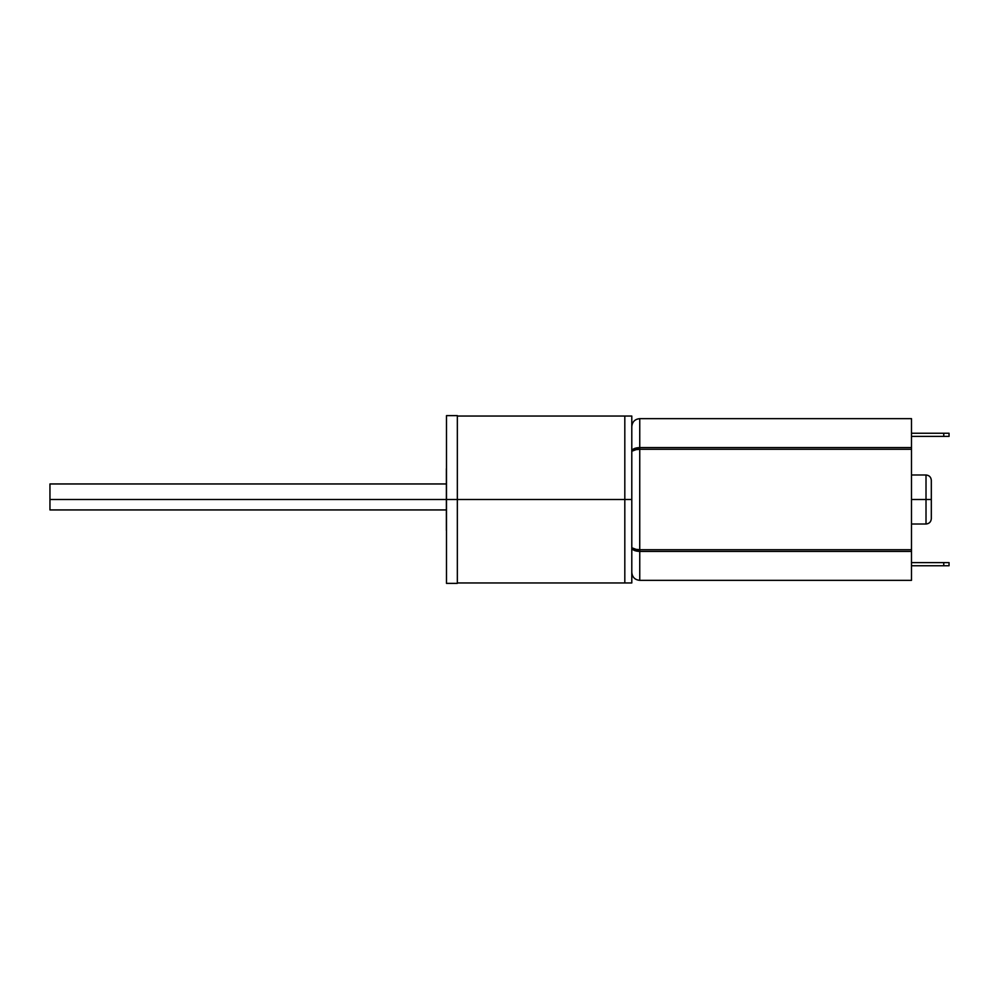 <?xml version="1.0" encoding="UTF-8"?>
<svg xmlns="http://www.w3.org/2000/svg" width="999" height="999" viewBox="0 0 999 999"><rect width="100%" height="100%" fill="white"/><g stroke="black" fill="none" stroke-linecap="round" stroke-linejoin="round"><path stroke-width="1.5" d="M446.378 483.953L49.95 483.953L49.95 499.5L457.342 499.5L457.342 415.621L446.491 415.621L446.491 499.5L446.491 415.621M446.491 468.618L446.378 530.382L446.378 499.5L49.95 499.5L49.95 509.927L446.378 509.927L49.95 509.927L49.95 483.953M631.793 416.046L631.793 582.954L631.793 499.5L624.812 499.5L624.812 416.046L624.812 499.5L457.342 499.5L624.812 499.5L624.812 582.954L624.812 499.5L631.793 499.5L631.793 416.046L624.812 416.046L624.812 582.954L624.812 416.046L457.342 416.046L457.342 417.07M446.491 583.379L446.491 499.5L446.491 583.379L457.342 583.379L457.342 499.5L446.378 499.5L446.378 468.618M457.342 583.379L457.342 415.621M911.488 524.013L926.011 524.013C929.22 523.688 930.993 521.928 931.318 518.718L931.318 499.5L926.011 499.5L926.011 524.013L926.011 499.5L911.488 499.5L926.011 499.5L926.011 474.987L926.011 499.5L931.318 499.5L931.318 480.282L931.318 518.344M636.663 549.575L631.793 547.752C632.142 548.926 634.802 549.587 639.747 549.725L639.747 551.423L639.747 549.725C634.802 549.587 632.142 548.926 631.793 547.752L634.078 549.138L639.747 549.725L911.488 549.725L911.488 551.423L639.747 551.423L911.488 551.423L911.488 580.357L911.488 449.275L911.488 549.725L639.747 549.725L639.747 449.275L911.488 449.275L911.488 418.643L639.747 418.643L639.747 447.577L911.488 447.577L911.488 418.643M639.747 551.423L639.747 580.357L639.747 551.423L634.078 550.349L631.793 547.752C632.142 549.949 634.802 551.173 639.747 551.423M911.488 449.275L911.488 447.577L639.747 447.577L639.747 449.275L911.488 449.275M639.722 549.725L639.747 449.275L634.078 449.862L631.793 451.248L634.078 448.651L639.747 447.577C634.802 447.827 632.142 449.051 631.793 451.248C632.142 450.074 634.802 449.413 639.747 449.275L639.747 418.643C634.927 419.13 632.28 421.778 631.793 426.598M632.467 449.75L634.065 448.663M639.747 449.275C634.802 449.413 632.142 450.074 631.793 451.248L636.663 449.425M911.488 433.254L943.755 433.254L943.755 436.388L911.488 436.388L949.05 436.388L949.05 433.254L911.488 433.254M949.05 433.254L949.05 436.388L943.755 436.388L943.755 433.254L949.05 433.254M911.488 565.746L949.05 565.746L949.05 562.612L911.488 562.612L943.755 562.612L943.755 565.746L911.488 565.746M949.05 562.612L949.05 565.746L943.755 565.746L943.755 562.612L949.05 562.612M631.793 582.954L457.342 582.954M911.488 474.987L926.011 474.987C929.22 475.312 930.993 477.072 931.318 480.282M911.488 580.357L639.747 580.357C634.927 579.87 632.28 577.222 631.793 572.402"/></g></svg>
